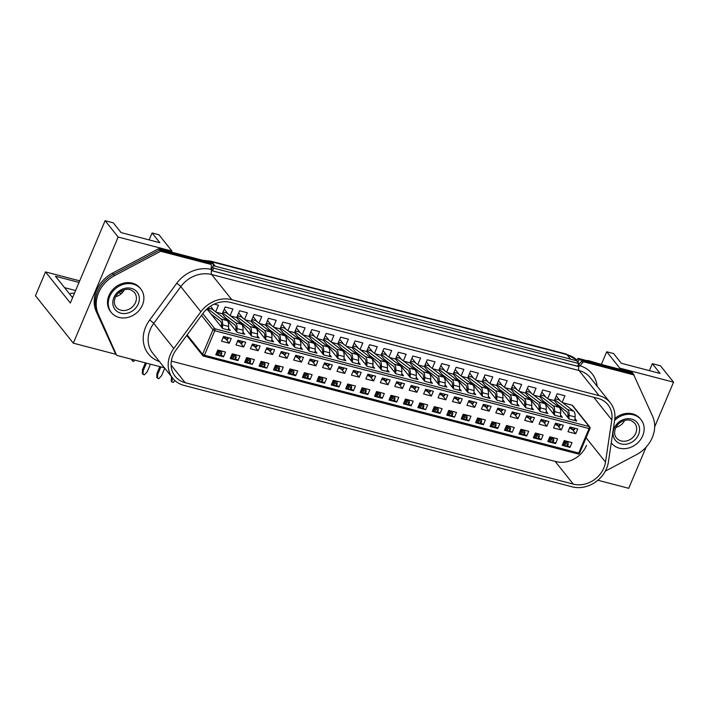 <?xml version="1.0" encoding="UTF-8"?>
<svg xmlns="http://www.w3.org/2000/svg" width="709" height="709" viewBox="0 0 709 709"><rect width="100%" height="100%" fill="white"/><g stroke="black" fill="none" stroke-linecap="round" stroke-linejoin="round"><path stroke-width="1.06" d="M213.799 264.156L159.614 250.002L113.537 274.383A30.779 26.242 141.4 0 0 97.576 291.585A30.779 26.242 141.4 0 0 97.275 312.873L115.647 354.101L96.273 311.614A30.779 26.242 141.4 0 1 96.575 290.327A30.779 26.242 141.4 0 1 112.527 273.125L158.612 248.744L212.797 262.897L213.799 264.156L211.504 269.597L212.505 270.856L577.755 366.305L578.907 363.575L213.648 268.135L212.647 266.876M605.335 471.139L636.345 454.726A30.779 26.242 141.4 0 0 652.307 437.533A30.779 26.242 141.4 0 0 652.599 416.245L633.234 373.758L579.049 359.605L577.897 362.326L578.907 363.575M159.428 361.555A31.55 26.898 -38.6 0 1 149.634 320.069L176.692 283.325A31.55 26.898 -38.6 0 1 211.122 269.376L211.353 265.512A1.542 1.312 141.4 0 0 211.105 264.687L210.103 263.429A1.542 1.312 141.4 0 0 209.474 263.03L159.614 250.002L158.612 248.744M634.236 375.017L584.376 361.989L583.374 360.73L633.234 373.758L632.224 372.5L578.048 358.346L576.656 360.766L577.897 362.326M578.048 358.346L579.049 359.605M213.152 265.68L576.656 360.766M213.648 268.135L212.505 270.856M122.817 292.108L120.388 291.47M79.709 280.844L45.509 271.91L70.342 303.018L105.109 220.694L118.155 237.036L73.319 343.174L115.78 354.27M72.584 297.709L55.453 276.244L79.045 282.412M118.687 292.773L121.505 293.508M171.525 252.12L171.959 251.092L118.155 237.036M171.959 251.092L158.913 234.75L152.063 232.96L159.835 242.708L121.071 232.579L113.298 222.839L105.109 220.694M649.391 370.63L652.324 363.682L660.504 365.826L673.55 382.169L619.746 368.104L619.32 369.132M587.655 360.854L587.832 360.429L588.302 361.023M587.832 360.429L602.003 364.603M601.533 364.009L606.709 351.761L619.746 368.104M606.709 351.761L613.56 353.552L621.332 363.3L660.097 373.43L652.324 363.682M597.882 480.25L628.715 488.306L646.085 447.175M654.664 426.88L673.55 382.169M45.509 271.91L35.45 295.724L73.319 343.174M149.129 239.908L152.063 232.96M72.212 297.231L72.903 296.672M75.606 290.548L64.563 287.668M124.385 289.697A11.734 10.006 -38.6 0 1 115.647 296.672M142.438 305.047A18.851 16.077 141.4 0 0 140.799 289.006A18.851 16.077 141.4 0 0 124.359 284.096A18.851 16.077 141.4 0 0 109.691 296.486A18.851 16.077 141.4 0 0 111.331 312.527A18.851 16.077 141.4 0 0 127.771 317.437A18.851 16.077 141.4 0 0 142.438 305.047M140.799 289.006L140.045 288.067A18.851 16.077 141.4 0 0 123.614 283.157A18.851 16.077 141.4 0 0 108.938 295.547A18.851 16.077 141.4 0 0 110.577 311.588L111.331 312.527M624.647 420.419A11.734 10.006 -38.6 0 1 615.899 427.394M611.264 442.824A18.851 16.077 141.4 0 0 611.583 443.249A18.851 16.077 141.4 0 0 628.023 448.159A18.851 16.077 141.4 0 0 642.7 435.769A18.851 16.077 141.4 0 0 641.06 419.728A18.851 16.077 141.4 0 0 614.597 420.428M641.06 419.728L640.307 418.789A18.851 16.077 141.4 0 0 614.845 418.567M228.537 328.258L230.336 330.518L222.582 328.489L207.843 310.01L209.013 307.236M229.264 343.218L221.518 341.197L223.53 336.429L231.276 338.459L229.264 343.218L225.852 338.946M213.79 310.391L210.511 306.182M214.224 304.126L218.469 305.233L215.678 311.836M223.521 356.831L215.766 354.801L217.778 350.042L225.533 352.063L223.521 356.831L222.821 355.953L220.986 355.475M242.974 332.025L244.773 334.293L237.019 332.264L222.272 313.786L225.152 306.979L232.906 309.009L230.115 315.602M243.701 346.993L235.955 344.973L237.967 340.205L245.713 342.234L243.701 346.993L240.289 342.722M228.227 314.167L224.257 309.097M237.958 360.606L230.203 358.577L232.215 353.818L239.97 355.838L237.958 360.606L237.258 359.72L235.423 359.241M257.402 335.8L259.21 338.06L251.456 336.039L236.709 317.552L239.589 310.755L247.335 312.775L244.552 319.378M258.138 350.769L250.383 348.739L252.395 343.98L260.15 346.001L258.138 350.769L254.726 346.488M242.664 317.933L238.694 312.873M252.395 364.373L244.64 362.352L246.652 357.584L254.407 359.614L252.395 364.373L249.852 363.017M271.839 339.576L273.647 341.835L265.893 339.806L251.146 321.328L254.026 314.521L261.772 316.551L258.989 323.153M272.575 354.535L264.82 352.515L266.832 347.747L274.587 349.776L272.575 354.535L269.163 350.264M257.101 321.709L253.131 316.639M266.832 368.148L259.077 366.119L261.089 361.36L268.844 363.38L266.832 368.148L264.289 366.783M286.276 343.342L288.084 345.602L280.33 343.581L265.583 325.103L268.463 318.297L276.209 320.326L273.426 326.92M287.012 358.311L279.257 356.281L281.269 351.522L289.024 353.552L287.012 358.311L283.6 354.03M271.538 325.484L267.568 320.415M281.269 371.915L273.514 369.894L275.526 365.126L283.281 367.156L281.269 371.915L278.726 370.559M300.713 347.118L302.521 349.377L294.767 347.357L280.02 328.87L282.891 322.072L290.646 324.093L287.863 330.695M301.449 362.086L293.694 360.057L295.706 355.298L303.461 357.318L301.449 362.086L298.037 357.806M285.975 329.251L282.005 324.181M295.697 375.69L287.951 373.67L289.963 368.902L297.709 370.931L295.697 375.69L294.997 374.813L293.163 374.334M315.151 350.893L316.958 353.153L309.204 351.123L294.457 332.645L297.328 325.839L305.083 327.868L302.3 334.471M315.886 365.853L308.131 363.832L310.143 359.064L317.898 361.094L315.886 365.853L312.474 361.581M300.412 333.026L296.433 327.957M310.134 379.466L302.388 377.436L304.4 372.677L312.146 374.698L310.134 379.466L309.434 378.579L307.6 378.101M329.588 354.66L331.395 356.919L323.641 354.899L308.894 336.421L311.765 329.614L319.52 331.644L316.737 338.237M330.323 369.628L322.568 367.599L324.58 362.84L332.335 364.869L330.323 369.628L326.911 365.348M314.849 336.802L310.87 331.732M324.571 383.232L316.817 381.212L318.828 376.444L326.583 378.473L324.571 383.232L323.871 382.355L322.037 381.876M344.025 358.435L345.832 360.695L338.078 358.665L323.331 340.187L326.202 333.39L333.957 335.41L331.165 342.013M344.76 373.404L337.005 371.374L339.017 366.615L346.772 368.636L344.76 373.404L341.348 369.123M329.286 340.568L325.307 335.499M339.008 387.008L331.254 384.978L333.265 380.219L341.02 382.248L339.008 387.008L338.308 386.13L336.474 385.652M358.462 362.21L360.269 364.47L352.515 362.441L337.768 343.962L340.639 337.156L348.394 339.186L345.602 345.779M359.197 377.17L351.442 375.15L353.454 370.382L361.209 372.411L359.197 377.17L355.785 372.899M343.723 344.344L339.744 339.274M353.445 390.783L345.691 388.754L347.702 383.994L355.457 386.015L353.445 390.783L352.745 389.897L350.911 389.418M372.899 365.977L374.698 368.237L366.952 366.216L352.205 347.738L355.076 340.932L362.831 342.961L360.039 349.555M373.634 380.946L365.879 378.916L367.891 374.157L375.646 376.187L373.634 380.946L370.213 376.665M358.16 348.119L354.181 343.05M367.882 394.55L360.128 392.529L362.139 387.761L369.894 389.79L367.882 394.55L367.182 393.672L365.348 393.194M387.336 369.752L389.135 372.012L381.389 369.983L366.642 351.504L369.513 344.707L377.268 346.728L374.476 353.33M388.071 384.721L380.316 382.692L382.328 377.932L390.083 379.953L388.071 384.721L384.65 380.441M372.597 351.886L368.618 346.816M382.319 398.325L374.565 396.296L376.576 391.536L384.331 393.566L382.319 398.325L381.619 397.448L379.785 396.969M401.773 373.519L403.572 375.788L395.817 373.758L381.079 355.28L383.95 348.474L391.705 350.503L388.913 357.097M402.499 388.488L394.753 386.467L396.765 381.699L404.511 383.729L402.499 388.488L399.087 384.216M387.025 355.661L383.055 350.592M396.756 402.1L389.002 400.071L391.013 395.312L398.768 397.332L396.756 402.1L396.056 401.214L394.222 400.736M416.21 377.294L418.009 379.554L410.254 377.534L395.507 359.055L398.387 352.249L406.142 354.27L403.35 360.872M416.936 392.263L409.19 390.234L411.202 385.474L418.948 387.495L416.936 392.263L413.524 387.983M401.462 359.428L397.492 354.367M411.193 405.867L403.439 403.846L405.451 399.078L413.205 401.108L411.193 405.867L410.493 404.99L408.659 404.511M430.638 381.07L432.446 383.33L424.691 381.3L409.944 362.822L412.824 356.024L420.57 358.045L417.787 364.648M431.373 396.039L423.619 394.009L425.63 389.25L433.385 391.271L431.373 396.039L427.961 391.758M415.899 363.203L411.929 358.134M425.63 409.642L417.876 407.613L419.888 402.854L427.642 404.883L425.63 409.642L423.087 408.287M445.075 384.836L446.883 387.105L439.128 385.076L424.381 366.597L427.261 359.791L435.007 361.82L432.224 368.414M445.81 399.805L438.056 397.784L440.067 393.016L447.822 395.046L445.81 399.805L442.398 395.533M430.336 366.978L426.366 361.909M440.067 413.418L432.313 411.388L434.325 406.629L442.079 408.65L440.067 413.418L439.358 412.532L437.524 412.053M459.512 388.612L461.32 390.872L453.565 388.851L438.818 370.373L441.698 363.566L449.444 365.587L446.661 372.19M460.247 403.581L452.493 401.551L454.504 396.792L462.259 398.812L460.247 403.581L456.835 399.3M444.773 370.745L440.803 365.684M454.504 417.184L446.75 415.164L448.762 410.396L456.516 412.425L454.504 417.184L451.961 415.828M473.949 392.387L475.757 394.647L468.002 392.618L453.255 374.139L456.126 367.333L463.881 369.362L461.098 375.965M474.684 407.347L466.93 405.326L468.941 400.558L476.696 402.588L474.684 407.347L471.272 403.075M459.21 374.52L455.24 369.451M468.933 420.96L461.187 418.93L463.199 414.171L470.944 416.192L468.933 420.96L468.232 420.082L466.398 419.604M488.386 396.154L490.194 398.423L482.439 396.393L467.692 377.915L470.563 371.108L478.318 373.138L475.535 379.732M489.121 411.123L481.367 409.102L483.378 404.334L491.133 406.363L489.121 411.123L485.709 406.851M473.647 378.296L469.668 373.226M483.37 424.735L475.624 422.706L477.636 417.947L485.381 419.967L483.37 424.735L482.669 423.849L480.835 423.37M502.823 399.929L504.631 402.189L496.876 400.168L482.129 381.681L485 374.884L492.755 376.904L489.972 383.507M503.558 414.898L495.804 412.868L497.815 408.109L505.57 410.13L503.558 414.898L500.146 410.617M488.084 382.062L484.105 377.002M497.807 428.502L490.052 426.481L492.064 421.713L499.818 423.743L497.807 428.502L497.106 427.624L495.272 427.146M517.26 403.705L519.068 405.965L511.313 403.935L496.566 385.457L499.437 378.65L507.192 380.68L504.4 387.282M517.995 418.664L510.241 416.644L512.252 411.876L520.007 413.905L517.995 418.664L514.583 414.393M502.521 385.838L498.542 380.768M512.244 432.277L504.489 430.248L506.501 425.489L514.255 427.509L512.244 432.277L509.709 430.912M531.697 407.471L533.505 409.731L525.75 407.71L511.003 389.232L513.874 382.426L521.629 384.455L518.837 391.049M532.432 422.44L524.678 420.41L526.69 415.651L534.444 417.681L532.432 422.44L529.02 418.159M516.958 389.613L512.979 384.544M526.681 436.044L518.926 434.023L520.938 429.255L528.692 431.285L526.681 436.044L525.981 435.166L524.146 434.688M546.134 411.247L547.933 413.507L540.187 411.486L525.44 392.999L528.311 386.201L536.066 388.222L533.274 394.824M546.869 426.215L539.115 424.186L541.127 419.427L548.881 421.447L546.869 426.215L543.449 421.935M531.395 393.38L527.416 388.31M541.118 439.819L533.363 437.799L535.375 433.031L543.129 435.06L541.118 439.819L540.418 438.942L538.583 438.463M560.571 415.022L562.37 417.282L554.624 415.252L539.877 396.774L542.748 389.968L550.503 391.997L547.711 398.6M561.306 429.982L553.552 427.961L555.564 423.193L563.318 425.223L561.306 429.982L557.886 425.71M545.833 397.155L541.853 392.086M555.555 443.595L547.8 441.565L549.812 436.806L557.566 438.827L555.555 443.595L554.855 442.708L553.02 442.23M575.008 418.789L576.807 421.049L569.052 419.028L554.314 400.55L557.185 393.743L564.94 395.773L562.148 402.366M575.735 433.757L567.989 431.728L570.001 426.969L577.746 428.998L575.735 433.757L572.323 429.477M560.261 400.931L556.29 395.861M569.992 447.361L562.237 445.341L564.249 440.573L572.003 442.602L569.992 447.361L569.292 446.484L567.457 446.005M395.507 359.055L389.365 357.442M409.944 362.822L403.802 361.218M424.381 366.597L418.239 364.993M438.818 370.373L432.676 368.76M453.255 374.139L447.113 372.535M467.692 377.915L461.55 376.311M482.129 381.681L475.987 380.077M496.566 385.457L490.415 383.853M511.003 389.232L504.852 387.628M525.44 392.999L519.289 391.395M539.877 396.774L533.726 395.17M554.314 400.55L548.163 398.945M202.792 313.626L214.871 328.763L589.144 426.561L572.092 405.193L562.6 402.712M572.092 405.193A1.542 1.312 -38.6 0 1 572.712 405.592L589.773 426.96A1.542 1.312 141.4 0 0 589.144 426.561A1.542 0.682 -75.4 0 1 589.073 428.555L214.792 330.748L204.449 355.244L578.721 453.042L589.073 428.555L589.985 428.52A1.542 1.542 0 0 0 589.773 426.96A1.542 1.312 141.4 0 1 589.906 428.271M207.843 310.01L206.248 309.594M222.272 313.786L216.13 312.182M236.709 317.552L230.567 315.948M251.146 321.328L245.004 319.724M265.583 325.103L259.441 323.499M280.02 328.87L273.878 327.266M294.457 332.645L288.315 331.041M308.894 336.421L302.752 334.816M323.331 340.187L317.18 338.583M337.768 343.962L331.617 342.358M352.205 347.738L346.054 346.125M366.642 351.504L360.491 349.9M381.079 355.28L374.928 353.676M171.339 361.103L555.945 461.603A24.629 20.995 141.4 0 0 586.529 445.42M594.355 398.068A24.629 20.995 141.4 0 0 594.426 397.465M562.503 444.711L563.416 444.951M548.066 440.936L548.979 441.175M533.629 437.169L534.542 437.409M519.192 433.394L520.105 433.633M504.755 429.619L505.668 429.858M490.318 425.852L491.231 426.091M475.881 422.077L476.794 422.316M461.453 418.31L462.357 418.54M447.016 414.535L447.928 414.774M432.579 410.759L433.491 410.998M418.142 406.993L419.054 407.223M403.705 403.217L404.617 403.456M389.268 399.442L390.18 399.681M374.831 395.675L375.743 395.914M360.394 391.9L361.306 392.139M345.957 388.124L346.869 388.364M331.52 384.358L332.432 384.597M317.083 380.582L317.995 380.822M302.646 376.807L303.558 377.046M288.217 373.04L289.121 373.28M273.78 369.265L274.693 369.504M259.343 365.489L260.256 365.729M244.906 361.723L245.819 361.962M230.469 357.948L231.382 358.187M216.032 354.181L216.945 354.411M573.28 484.114A24.629 20.995 141.4 0 0 603.864 467.922A24.629 20.995 141.4 0 0 605.513 462.1L611.796 419.923A24.629 20.995 141.4 0 0 608.012 404.804A24.629 20.995 141.4 0 0 597.962 398.387L230.62 302.406A24.629 20.995 141.4 0 0 203.146 313.139L176.089 349.892A24.629 20.995 141.4 0 0 175.123 376.284A24.629 20.995 141.4 0 0 185.173 382.692L573.28 484.114L555.156 461.391M606.541 468.622A27.704 23.619 141.4 0 0 608.393 462.073L614.676 419.896A27.704 23.619 141.4 0 0 610.414 402.88A27.704 23.619 141.4 0 0 599.105 395.666L231.772 299.685A27.704 23.619 141.4 0 0 200.86 311.765L173.802 348.509A27.704 23.619 141.4 0 0 172.712 378.198A27.704 23.619 141.4 0 0 184.021 385.412L572.128 486.835A27.704 23.619 141.4 0 0 606.541 468.622M211.105 264.687A1.542 1.312 141.4 0 0 210.476 264.289L160.624 251.261L159.614 250.002L113.537 274.383A30.779 26.242 141.4 0 0 97.275 312.873L116.648 355.351L164.453 367.847M583.374 360.73A1.542 1.312 141.4 0 0 581.743 361.298L577.862 365.232M211.122 269.376L212.053 270.803L578.314 366.509L579.98 365.764A31.55 26.898 -38.6 0 1 597.129 386.228M584.376 361.989A1.542 1.312 141.4 0 0 582.745 362.556L579.98 365.764M211.406 270.368L211.557 270.528A3.846 1.693 -75.4 0 0 211.707 274.543A27.704 23.619 141.4 0 0 180.804 286.622L153.747 323.366A27.704 23.619 141.4 0 0 152.657 353.055L172.712 378.198M160.624 251.261L114.539 275.641A30.779 26.242 141.4 0 0 98.276 314.131L116.648 355.351M223.078 337.502L227.146 339.283L227.864 337.564M221.403 327.009L221.492 325.528A6.922 3.049 -75.4 0 0 220.331 321.15L211.078 314.069M227.828 339.257L228.475 337.723L227.828 339.257L227.146 339.283M228.431 330.022L228.644 326.406A9.235 4.068 -75.4 0 0 227.102 320.574L212.638 309.514M208.207 309.142L221.084 318.997A9.235 4.068 104.6 0 1 222.626 324.837L222.422 328.294M208.588 308.229L213.072 309.408M132.379 359.463L132.344 361.014L131.608 359.268M132.344 361.014L133.673 361.36L134.825 360.101M217.043 351.788L221.111 353.569L221.793 353.552L221.554 352.107A4.617 2.038 -75.4 0 0 220.995 351.726L217.459 350.795M216.174 353.826L220.242 355.608L221.111 353.569M146.417 363.132L143.2 370.745L143.103 374.494L142.349 373.554L142.447 369.806L145.38 362.866M143.103 374.494L144.432 374.848L147.206 371.791L150.423 364.178M220.933 355.59L221.793 353.552L220.933 355.59L220.242 355.608M143.2 370.745L142.447 369.806M231.48 355.563L235.548 357.345L236.23 357.318L235.991 355.883A4.617 2.038 -75.4 0 0 235.432 355.493L231.896 354.571M230.611 357.602L234.679 359.383L235.548 357.345M160.854 366.907L157.637 374.52L157.54 378.269L156.786 377.33L156.884 373.572L159.817 366.633M157.54 378.269L158.869 378.615L161.643 375.566L164.745 368.219M236.203 357.354L235.37 359.366L234.679 359.383M157.637 374.52L156.884 373.572M245.917 359.33L249.985 361.111L250.667 361.094L250.428 359.649A4.617 2.038 -75.4 0 0 249.869 359.268L246.333 358.346M245.048 361.377L249.116 363.159L249.985 361.111M172.322 377.702L171.968 382.045L171.223 381.096L171.569 376.763M171.968 382.045L173.306 382.39L174.955 380.582M250.64 361.129L249.807 363.132L249.116 363.159M172.074 378.287L171.321 377.348M260.354 363.105L264.422 364.887L265.104 364.869L264.865 363.425A4.617 2.038 -75.4 0 0 264.306 363.035L260.77 362.113M259.485 365.144L263.553 366.925L264.422 364.887M265.077 364.896L264.244 366.907L263.553 366.925M274.782 366.881L278.85 368.662L279.541 368.636L279.302 367.2A4.617 2.038 -75.4 0 0 278.743 366.81L275.207 365.888M273.922 368.919L277.99 370.701L278.85 368.662M279.514 368.671L278.681 370.674L277.99 370.701M289.219 370.647L293.287 372.429L293.978 372.411L293.739 370.967A4.617 2.038 -75.4 0 0 293.18 370.585L289.644 369.655M288.359 372.695L292.427 374.476L293.287 372.429M293.951 372.447L293.118 374.449L292.427 374.476M303.656 374.423L307.724 376.204L308.415 376.178L308.176 374.742A4.617 2.038 -75.4 0 0 307.617 374.352L304.081 373.43M302.796 376.461L306.864 378.243L307.724 376.204M308.388 376.213L307.555 378.225L306.864 378.243M237.515 341.277L241.583 343.059L242.301 341.339M235.84 330.784L235.929 329.295A6.922 3.049 -75.4 0 0 234.768 324.917L225.506 317.836M242.265 343.032L242.912 341.499L242.265 343.032L241.583 343.059M242.868 333.788L243.081 330.181A9.235 4.068 -75.4 0 0 241.539 324.341L227.075 313.281M222.644 312.917L235.521 322.772A9.235 4.068 104.6 0 1 237.063 328.604L236.859 332.06M223.025 312.004L227.509 313.174M251.952 345.044L256.02 346.825L256.738 345.115M250.277 334.551L250.357 333.07A6.922 3.049 -75.4 0 0 249.205 328.692L239.943 321.611M257.34 345.274L256.702 346.807L256.02 346.825M257.305 337.564L257.518 333.948A9.235 4.068 -75.4 0 0 255.976 328.116L241.512 317.056M237.081 316.693L249.958 326.539A9.235 4.068 104.6 0 1 251.5 332.379L251.296 335.836M237.462 315.78L241.946 316.95M266.389 348.819L270.457 350.601L271.175 348.881M264.714 338.326L264.794 336.846A6.922 3.049 -75.4 0 0 263.642 332.468L254.38 325.378M271.139 350.574L271.786 349.041L271.139 350.574L270.457 350.601M271.742 341.339L271.946 337.723A9.235 4.068 -75.4 0 0 270.413 331.883L255.949 320.831M251.518 320.459L264.395 330.314A9.235 4.068 104.6 0 1 265.937 336.155L265.733 339.611M251.899 319.546L256.383 320.725M280.817 352.586L284.885 354.367L285.612 352.657M279.151 342.101L279.231 340.612A6.922 3.049 -75.4 0 0 278.079 336.234L268.817 329.153M285.576 354.349L286.223 352.816L285.576 354.349L284.885 354.367M286.179 345.106L286.383 341.499A9.235 4.068 -75.4 0 0 284.85 335.658L270.386 324.598M265.955 324.235L278.832 334.09A9.235 4.068 104.6 0 1 280.374 339.921L280.17 343.378M266.336 323.322L270.82 324.492M295.254 356.361L299.322 358.142L300.049 356.432M293.588 345.868L293.668 344.388A6.922 3.049 -75.4 0 0 292.516 340.01L283.254 332.929M300.013 358.125L300.66 356.592L300.013 358.125L299.322 358.142M300.616 348.881L300.82 345.265A9.235 4.068 -75.4 0 0 299.287 339.434L284.823 328.373M280.383 328.01L293.269 337.856A9.235 4.068 104.6 0 1 294.811 343.697L294.607 347.153M280.773 327.097L285.257 328.267M309.691 360.137L313.759 361.918L314.486 360.199M308.016 349.643L308.105 348.163A6.922 3.049 -75.4 0 0 306.953 343.785L297.691 336.695M314.45 361.891L315.097 360.358L314.45 361.891L313.759 361.918M315.053 352.657L315.257 349.041A9.235 4.068 -75.4 0 0 313.724 343.2L299.26 332.14M294.82 331.777L307.706 341.632A9.235 4.068 104.6 0 1 309.248 347.472L309.044 350.928M295.21 330.864L299.694 332.042M318.093 378.198L322.161 379.98L322.852 379.953L322.613 378.517A4.617 2.038 -75.4 0 0 322.054 378.127L318.509 377.206M317.233 380.237L321.301 382.018L322.161 379.98M322.825 379.989L321.983 381.991L321.301 382.018M332.53 381.965L336.598 383.746L337.289 383.729L337.041 382.284A4.617 2.038 -75.4 0 0 336.491 381.903L332.946 380.972M331.67 384.012L335.738 385.793L336.598 383.746M337.262 383.764L336.421 385.767L335.738 385.793M346.967 385.74L351.035 387.522L351.726 387.495L351.478 386.059A4.617 2.038 -75.4 0 0 350.92 385.669L347.383 384.748M346.107 387.779L350.175 389.56L351.035 387.522M350.858 389.542L351.726 387.495L350.858 389.542L350.175 389.56M361.404 389.516L365.472 391.297L366.154 391.271L365.915 389.826A4.617 2.038 -75.4 0 0 365.357 389.445L361.82 388.523M360.544 391.554L364.612 393.335L365.472 391.297M366.136 391.306L365.295 393.309L364.612 393.335M375.841 393.282L379.909 395.064L380.591 395.046L380.352 393.601A4.617 2.038 -75.4 0 0 379.794 393.22L376.257 392.29M374.981 395.321L379.049 397.111L379.909 395.064M380.573 395.081L379.732 397.084L379.049 397.111M390.278 397.058L394.346 398.839L395.028 398.812L394.789 397.377A4.617 2.038 -75.4 0 0 394.231 396.987L390.694 396.065M389.418 399.096L393.477 400.877L394.346 398.839M395.01 398.848L394.169 400.86L393.477 400.877M404.715 400.824L408.783 402.606L409.465 402.588L409.226 401.143A4.617 2.038 -75.4 0 0 408.668 400.762L405.131 399.841M403.846 402.872L407.914 404.653L408.783 402.606M409.439 402.623L408.606 404.626L407.914 404.653M419.152 404.6L423.22 406.381L423.902 406.363L423.663 404.919A4.617 2.038 -75.4 0 0 423.105 404.538L419.568 403.607M418.283 406.638L422.351 408.419L423.22 406.381M423.876 406.399L423.043 408.402L422.351 408.419M433.589 408.375L437.657 410.156L438.339 410.13L438.1 408.694A4.617 2.038 -75.4 0 0 437.542 408.304L434.005 407.383M432.72 410.414L436.788 412.195L437.657 410.156M438.313 410.165L437.48 412.177L436.788 412.195M448.017 412.142L452.085 413.923L452.776 413.905L452.537 412.461A4.617 2.038 -75.4 0 0 451.979 412.08L448.442 411.158M447.157 414.189L451.225 415.97L452.085 413.923M452.75 413.941L451.917 415.944L451.225 415.97M462.454 415.917L466.522 417.698L467.213 417.681L466.974 416.236A4.617 2.038 -75.4 0 0 466.416 415.855L462.88 414.925M461.594 417.956L465.662 419.737L466.522 417.698M467.187 417.707L466.354 419.719L465.662 419.737M476.891 419.693L480.959 421.474L481.65 421.447L481.411 420.012A4.617 2.038 -75.4 0 0 480.853 419.622L477.317 418.7M476.031 421.731L480.099 423.512L480.959 421.474M481.624 421.483L480.791 423.495L480.099 423.512M491.328 423.459L495.396 425.24L496.087 425.223L495.848 423.778A4.617 2.038 -75.4 0 0 495.29 423.397L491.745 422.475M490.468 425.506L494.536 427.288L495.396 425.24M496.061 425.258L495.219 427.261L494.536 427.288M505.765 427.235L509.833 429.016L510.524 428.998L510.276 427.554A4.617 2.038 -75.4 0 0 509.727 427.164L506.182 426.242M504.905 429.273L508.973 431.054L509.833 429.016M510.498 429.025L509.656 431.037L508.973 431.054M520.202 431.01L524.27 432.791L524.961 432.765L524.713 431.329A4.617 2.038 -75.4 0 0 524.155 430.939L520.619 430.017M519.342 433.048L523.41 434.83L524.27 432.791M524.935 432.8L524.093 434.803L523.41 434.83M534.639 434.777L538.707 436.558L539.389 436.54L539.15 435.096A4.617 2.038 -75.4 0 0 538.592 434.714L535.056 433.784M533.78 436.824L537.847 438.605L538.707 436.558M539.372 436.576L538.53 438.579L537.847 438.605M549.076 438.552L553.144 440.333L553.826 440.307L553.587 438.871A4.617 2.038 -75.4 0 0 553.029 438.481L549.493 437.559M548.217 440.59L552.284 442.372L553.144 440.333M553.809 440.342L552.967 442.354L552.284 442.372M563.513 442.327L567.581 444.109L568.264 444.082L568.024 442.646A4.617 2.038 -75.4 0 0 567.466 442.256L563.93 441.335M562.654 444.366L566.713 446.147L567.581 444.109M567.404 446.121L568.264 444.082L567.404 446.121L566.713 446.147M324.128 363.903L328.196 365.684L328.923 363.974M322.453 353.419L322.542 351.93A6.922 3.049 -75.4 0 0 321.39 347.552L312.128 340.471M329.525 364.134L328.887 365.667L328.196 365.684M329.49 356.423L329.694 352.816A9.235 4.068 -75.4 0 0 328.161 346.976L313.697 335.915M309.257 335.552L322.143 345.407A9.235 4.068 104.6 0 1 323.676 351.239L323.481 354.695M309.647 334.639L314.131 335.809M338.565 367.679L342.633 369.46L343.36 367.749M336.89 357.185L336.979 355.705A6.922 3.049 -75.4 0 0 335.827 351.327L326.565 344.246M343.962 367.9L343.324 369.442L342.633 369.46M343.918 360.199L344.131 356.583A9.235 4.068 -75.4 0 0 342.589 350.751L328.134 339.691M323.694 339.327L336.58 349.174A9.235 4.068 104.6 0 1 338.113 355.014L337.918 358.47M324.084 338.415L328.568 339.584M353.002 371.454L357.07 373.235L357.797 371.516M351.327 360.961L351.416 359.481A6.922 3.049 -75.4 0 0 350.264 355.103L341.002 348.013M357.761 373.209L358.408 371.676L357.761 373.209L357.07 373.235M358.355 363.974L358.568 360.358A9.235 4.068 -75.4 0 0 357.026 354.518L342.571 343.457M338.131 343.094L351.017 352.949A9.235 4.068 104.6 0 1 352.55 358.789L352.355 362.246M338.521 342.181L343.005 343.351M367.439 375.221L371.507 377.002L372.234 375.291M365.764 364.727L365.853 363.247A6.922 3.049 -75.4 0 0 364.701 358.869L355.439 351.788M372.19 376.984L372.845 375.451L372.19 376.984L371.507 377.002M372.792 367.741L373.005 364.134A9.235 4.068 -75.4 0 0 371.463 358.293L357.008 347.233M352.568 346.869L365.454 356.724A9.235 4.068 104.6 0 1 366.987 362.556L366.792 366.012M352.958 345.957L357.442 347.126M381.876 378.996L385.944 380.777L386.671 379.067M380.201 368.503L380.29 367.023A6.922 3.049 -75.4 0 0 379.138 362.645L369.876 355.563M387.265 379.218L386.627 380.76L385.944 380.777M387.229 371.516L387.442 367.9A9.235 4.068 -75.4 0 0 385.9 362.069L371.445 351.008M367.005 350.645L379.882 360.491A9.235 4.068 104.6 0 1 381.424 366.331L381.229 369.788M367.386 349.732L371.879 350.902M396.313 382.771L400.381 384.553L401.099 382.833M394.638 372.278L394.727 370.789A6.922 3.049 -75.4 0 0 393.566 366.411L384.313 359.33M401.064 384.526L401.711 382.993L401.064 384.526L400.381 384.553M401.666 375.283L401.879 371.676A9.235 4.068 -75.4 0 0 400.337 365.835L385.873 354.775M381.442 354.411L394.319 364.266A9.235 4.068 104.6 0 1 395.861 370.107L395.657 373.554M381.823 353.499L386.308 354.668M410.75 386.538L414.818 388.319L415.536 386.609M409.075 376.045L409.164 374.565A6.922 3.049 -75.4 0 0 408.003 370.187L398.742 363.105M415.501 388.302L416.148 386.768L415.501 388.302L414.818 388.319M416.103 379.058L416.316 375.451A9.235 4.068 -75.4 0 0 414.774 369.611L400.31 358.55M395.879 358.187L408.756 368.042A9.235 4.068 104.6 0 1 410.298 373.873L410.094 377.33M396.26 357.274L400.745 358.444M425.187 390.313L429.255 392.095L429.973 390.384M423.512 379.82L423.592 378.34A6.922 3.049 -75.4 0 0 422.44 373.962L413.179 366.881M429.938 392.068L430.585 390.544L429.938 392.068L429.255 392.095M430.54 382.833L430.753 379.218A9.235 4.068 -75.4 0 0 429.211 373.386L414.747 362.326M410.316 361.953L423.193 371.808A9.235 4.068 104.6 0 1 424.735 377.649L424.531 381.105M410.697 361.041L415.182 362.219M439.624 394.089L443.692 395.87L444.41 394.151M437.949 383.596L438.029 382.107A6.922 3.049 -75.4 0 0 436.877 377.729L427.616 370.647M444.375 395.844L445.022 394.31L444.375 395.844L443.692 395.87M444.977 386.6L445.181 382.993A9.235 4.068 -75.4 0 0 443.648 377.153L429.184 366.092M424.753 365.729L437.63 375.584A9.235 4.068 104.6 0 1 439.172 381.415L438.968 384.872M425.134 364.816L429.619 365.986M454.052 397.855L458.12 399.637L458.847 397.926M452.386 387.362L452.466 385.882A6.922 3.049 -75.4 0 0 451.314 381.504L442.053 374.423M459.45 398.086L458.812 399.619L458.12 399.637M459.414 390.375L459.618 386.759A9.235 4.068 -75.4 0 0 458.085 380.928L443.621 369.868M439.19 369.504L452.067 379.359A9.235 4.068 104.6 0 1 453.609 385.191L453.406 388.647M439.571 368.591L444.056 369.761M468.489 401.631L472.557 403.412L473.284 401.693M466.823 391.138L466.903 389.658A6.922 3.049 -75.4 0 0 465.751 385.279L456.49 378.198M473.249 403.386L473.896 401.852L473.249 403.386L472.557 403.412M473.851 394.151L474.055 390.535A9.235 4.068 -75.4 0 0 472.522 384.703L458.058 373.643M453.618 373.271L466.504 383.126A9.235 4.068 104.6 0 1 468.046 388.966L467.843 392.423M454.008 372.358L458.493 373.537M482.926 405.406L486.994 407.188L487.721 405.468M481.251 394.913L481.34 393.424A6.922 3.049 -75.4 0 0 480.188 389.046L470.927 381.965M487.686 407.161L488.333 405.628L487.686 407.161L486.994 407.188M488.288 397.917L488.492 394.31A9.235 4.068 -75.4 0 0 486.959 388.47L472.495 377.41M468.055 377.046L480.941 386.901A9.235 4.068 104.6 0 1 482.483 392.733L482.28 396.189M468.445 376.133L472.93 377.303M497.364 409.173L501.431 410.954L502.158 409.244M495.688 398.68L495.777 397.2A6.922 3.049 -75.4 0 0 494.625 392.821L485.364 385.74M502.123 410.936L502.77 409.403L502.123 410.936L501.431 410.954M502.725 401.693L502.929 398.077A9.235 4.068 -75.4 0 0 501.396 392.245L486.932 381.185M482.492 380.822L495.378 390.668A9.235 4.068 104.6 0 1 496.912 396.508L496.717 399.965M482.882 379.909L487.367 381.079M511.801 412.948L515.868 414.73L516.595 413.01M510.125 402.455L510.214 400.975A6.922 3.049 -75.4 0 0 509.062 396.597L499.801 389.507M516.56 414.703L517.207 413.17L516.56 414.703L515.868 414.73M517.153 405.468L517.366 401.852A9.235 4.068 -75.4 0 0 515.824 396.012L501.369 384.96M496.929 384.588L509.815 394.443A9.235 4.068 104.6 0 1 511.349 400.284L511.154 403.74M497.319 383.675L501.804 384.854M526.238 416.715L530.305 418.496L531.032 416.786M524.563 406.23L524.651 404.742A6.922 3.049 -75.4 0 0 523.499 400.363L514.238 393.282M531.635 416.945L530.997 418.478L530.305 418.496M531.59 409.235L531.803 405.628A9.235 4.068 -75.4 0 0 530.261 399.787L515.806 388.727M511.366 388.364L524.252 398.219A9.235 4.068 104.6 0 1 525.786 404.05L525.591 407.507M511.756 387.451L516.241 388.621M540.675 420.49L544.742 422.272L545.469 420.561M539 409.997L539.088 408.517A6.922 3.049 -75.4 0 0 537.936 404.139L528.675 397.058M545.425 422.254L546.081 420.721L545.425 422.254L544.742 422.272M546.027 413.01L546.24 409.394A9.235 4.068 -75.4 0 0 544.698 403.563L530.243 392.502M525.803 392.139L538.689 401.985A9.235 4.068 104.6 0 1 540.223 407.826L540.028 411.282M526.193 391.226L530.678 392.396M555.112 424.266L559.179 426.047L559.906 424.328M553.437 413.772L553.525 412.292A6.922 3.049 -75.4 0 0 552.373 407.914L543.112 400.824M559.862 426.02L560.509 424.487L559.862 426.02L559.179 426.047M560.464 416.786L560.677 413.17A9.235 4.068 -75.4 0 0 559.135 407.329L544.68 396.269M540.24 395.906L553.117 405.761A9.235 4.068 104.6 0 1 554.66 411.601L554.465 415.057M540.621 394.993L545.115 396.171M569.549 428.032L573.616 429.814L574.334 428.103M567.874 417.548L567.962 416.059A6.922 3.049 -75.4 0 0 566.801 411.681L557.549 404.6M574.299 429.796L574.946 428.263L574.299 429.796L573.616 429.814M574.902 420.552L575.114 416.945A9.235 4.068 -75.4 0 0 573.572 411.105L559.109 400.044M554.677 399.681L567.554 409.536A9.235 4.068 104.6 0 1 569.097 415.368L568.893 418.824M555.058 398.768L559.543 399.938M98.276 314.131L96.273 311.614M114.539 275.641L112.527 273.125M577.099 360.252A29.246 24.93 141.4 0 0 566.961 354.624L570.417 358.958M577.108 360.243L566.03 353.977A7.693 3.394 -75.4 0 1 566.961 354.624L211.734 261.798L212.567 262.844M213.737 264.306L215.199 266.15M202.88 260.309L210.803 261.16A7.693 3.394 104.6 0 1 211.734 261.798A29.246 24.93 141.4 0 0 205.371 260.965M69.916 294.368A12.54 3.518 -157.1 0 1 74.427 293.331M113.865 297.585A14.047 11.973 -38.6 0 1 131.307 288.35A14.047 11.973 -38.6 0 1 138.264 303.957A14.047 11.973 -38.6 0 1 120.822 313.183A14.047 11.973 -38.6 0 1 113.865 297.585M135.508 302.486A11.734 10.006 141.4 0 0 134.488 292.507C129.171 287.757 126.592 289.299 122.737 290.247C119.236 291.753 116.737 294.191 115.239 297.541C113.83 301.476 114.131 304.684 116.143 307.148A11.734 10.006 141.4 0 0 126.37 310.205A11.734 10.006 141.4 0 0 135.508 302.486M614.127 428.298A14.047 11.973 -38.6 0 1 631.568 419.072A14.047 11.973 -38.6 0 1 638.517 434.679A14.047 11.973 -38.6 0 1 621.075 443.905A14.047 11.973 -38.6 0 1 614.127 428.298M635.76 433.208A11.734 10.006 141.4 0 0 634.741 423.229C629.424 418.47 626.853 420.02 622.998 420.969C619.489 422.475 616.99 424.904 615.501 428.254C614.091 432.198 614.393 435.406 616.396 437.87A11.734 10.006 141.4 0 0 626.632 440.927A11.734 10.006 141.4 0 0 635.76 433.208M187.141 334.878L202.614 354.27L212.957 329.774L201.489 315.399M577.649 453.778A1.542 0.682 -75.4 0 0 577.835 453.911A1.542 0.682 -75.4 0 0 578.721 453.042L579.634 453.016L589.985 428.52M203.368 355.98A1.542 0.682 -75.4 0 0 203.554 356.104A1.542 0.682 -75.4 0 0 204.449 355.244L202.614 354.27A1.542 1.312 141.4 0 0 203.368 355.98M214.792 330.748A1.542 0.682 -75.4 0 0 214.871 328.763A1.542 1.312 -38.6 0 0 212.957 329.774L214.792 330.748M579.891 365.871L578.89 364.612M582.745 362.556L581.743 361.298M578.314 366.509L577.888 365.977M212.053 270.803L211.122 269.624M210.476 264.289L209.474 263.03M173.802 348.509L153.747 323.366A3.846 0.603 36.4 0 0 149.634 320.069M610.414 402.88L590.349 377.737A27.704 23.619 141.4 0 0 579.04 370.523L211.707 274.543L231.772 299.685M599.105 395.666L579.04 370.523A3.846 1.693 -75.4 0 1 578.89 366.518M200.86 311.765L180.804 286.622A3.846 0.603 36.4 0 0 176.692 283.325M185.173 382.692L171.099 365.055M605.513 462.1L586.086 437.754M611.796 419.923L593.734 397.288M225.205 338.778L225.932 337.059M222.626 324.837L228.644 326.406M221.084 318.997L227.102 320.574M224.017 338.22L224.647 336.731M218.31 355.103L219.17 353.064M217.371 351.017L221.554 352.107M217.122 354.544L217.982 352.506M232.747 358.878L233.607 356.84M231.808 354.784L235.991 355.883M231.551 358.32L232.419 356.281M247.184 362.654L248.044 360.606M246.245 358.559L250.428 359.649M245.988 362.095L246.856 360.048M261.621 366.42L262.481 364.382M260.673 362.334L264.865 363.425M260.425 365.862L261.293 363.823M276.049 370.195L276.918 368.157M275.11 366.101L279.302 367.2M274.862 369.637L275.73 367.599M290.486 373.962L291.355 371.924M289.547 369.876L293.739 370.967M289.299 373.413L290.158 371.365M304.923 377.737L305.792 375.699M303.984 373.643L308.176 374.742M303.736 377.179L304.595 375.141M239.642 342.544L240.369 340.834M237.063 328.604L243.081 330.181M235.521 322.772L241.539 324.341M238.454 341.995L239.084 340.497M254.079 346.32L254.806 344.609M251.5 332.379L257.518 333.948M249.958 326.539L255.976 328.116M252.891 345.762L253.521 344.273M268.516 350.095L269.243 348.376M265.937 336.155L271.946 337.723M264.395 330.314L270.413 331.883M267.328 349.537L267.958 348.039M282.953 353.862L283.671 352.151M280.374 339.921L286.383 341.499M278.832 334.09L284.85 335.658M281.765 353.312L282.395 351.815M297.39 357.637L298.108 355.927M294.811 343.697L300.82 345.265M293.269 337.856L299.287 339.434M296.194 357.079L296.832 355.59M311.827 361.413L312.545 359.693M309.248 347.472L315.257 349.041M307.706 341.632L313.724 343.2M310.631 360.854L311.269 359.357M319.36 381.513L320.22 379.466M318.421 377.418L322.613 378.517M318.173 380.955L319.032 378.916M333.797 385.279L334.657 383.241M332.858 381.194L337.041 382.284M332.61 384.73L333.469 382.683M348.234 389.055L349.094 387.017M347.295 384.96L351.478 386.059M347.047 388.497L347.906 386.458M362.671 392.83L363.531 390.783M361.732 388.736L365.915 389.826M361.484 392.272L362.343 390.234M377.108 396.597L377.968 394.558M376.169 392.511L380.352 393.601M375.921 396.047L376.78 394M391.545 400.372L392.405 398.334M390.606 396.278L394.789 397.377M390.358 399.814L391.217 397.776M405.982 404.148L406.842 402.1M405.043 400.053L409.226 401.143M404.786 403.589L405.654 401.551M420.419 407.914L421.279 405.876M419.48 403.829L423.663 404.919M419.223 407.365L420.091 405.318M434.856 411.69L435.716 409.651M433.908 407.595L438.1 408.694M433.66 411.131L434.528 409.093M449.284 415.465L450.153 413.418M448.345 411.371L452.537 412.461M448.097 414.907L448.965 412.868M463.721 419.232L464.59 417.193M462.782 415.146L466.974 416.236M462.534 418.673L463.394 416.635M478.158 423.007L479.027 420.969M477.219 418.913L481.411 420.012M476.971 422.449L477.831 420.41M492.595 426.783L493.455 424.735M491.656 422.688L495.848 423.778M491.408 426.224L492.268 424.177M507.032 430.549L507.892 428.511M506.093 426.463L510.276 427.554M505.845 429.991L506.705 427.952M521.469 434.325L522.329 432.286M520.53 430.23L524.713 431.329M520.282 433.766L521.142 431.728M535.907 438.091L536.766 436.053M534.967 434.005L539.15 435.096M534.719 437.542L535.579 435.494M550.344 441.867L551.203 439.828M549.404 437.772L553.587 438.871M549.156 441.308L550.016 439.27M564.781 445.642L565.64 443.595M563.841 441.547L568.024 442.646M563.593 445.084L564.453 443.045M326.264 365.179L326.982 363.469M323.676 351.239L329.694 352.816M322.143 345.407L328.161 346.976M325.068 364.63L325.697 363.132M340.692 368.955L341.419 367.244M338.113 355.014L344.131 356.583M336.58 349.174L342.589 350.751M339.505 368.396L340.134 366.907M355.129 372.73L355.856 371.011M352.55 358.789L358.568 360.358M351.017 352.949L357.026 354.518M353.942 372.172L354.571 370.674M369.566 376.497L370.293 374.786M366.987 362.556L373.005 364.134M365.454 356.724L371.463 358.293M368.379 375.938L369.008 374.449M384.003 380.272L384.73 378.553M381.424 366.331L387.442 367.9M379.882 360.491L385.9 362.069M382.816 379.714L383.445 378.225M398.44 384.048L399.167 382.328M395.861 370.107L401.879 371.676M394.319 364.266L400.337 365.835M397.253 383.489L397.882 381.991M412.877 387.814L413.604 386.104M410.298 373.873L416.316 375.451M408.756 368.042L414.774 369.611M411.69 387.256L412.319 385.767M427.314 391.59L428.041 389.87M424.735 377.649L430.753 379.218M423.193 371.808L429.211 373.386M426.127 391.031L426.756 389.542M441.751 395.356L442.478 393.646M439.172 381.415L445.181 382.993M437.63 375.584L443.648 377.153M440.564 394.807L441.193 393.309M456.188 399.132L456.906 397.421M453.609 385.191L459.618 386.759M452.067 379.359L458.085 380.928M455.001 398.573L455.63 397.084M470.625 402.907L471.343 401.188M468.046 388.966L474.055 390.535M466.504 383.126L472.522 384.703M469.429 402.349L470.067 400.86M485.062 406.674L485.78 404.963M482.483 392.733L488.492 394.31M480.941 386.901L486.959 388.47M483.866 406.124L484.504 404.626M499.499 410.449L500.217 408.738M496.912 396.508L502.929 398.077M495.378 390.668L501.396 392.245M498.303 409.891L498.932 408.402M513.928 414.224L514.654 412.505M511.349 400.284L517.366 401.852M509.815 394.443L515.824 396.012M512.74 413.666L513.369 412.168M528.365 417.991L529.091 416.28M525.786 404.05L531.803 405.628M524.252 398.219L530.261 399.787M527.177 417.441L527.806 415.944M542.802 421.766L543.528 420.056M540.223 407.826L546.24 409.394M538.689 401.985L544.698 403.563M541.614 421.208L542.243 419.719M557.239 425.542L557.965 423.822M554.66 411.601L560.677 413.17M553.117 405.761L559.135 407.329M556.051 424.983L556.68 423.486M571.676 429.308L572.402 427.598M569.097 415.368L575.114 416.945M567.554 409.536L573.572 411.105M570.488 428.759L571.117 427.261M566.03 353.977L210.803 261.16M186.706 335.472L202.747 355.581A1.542 1.542 0 0 0 203.554 356.104L577.835 453.911A1.542 1.542 0 0 0 579.634 453.016M235.37 359.366L236.23 357.318M249.807 363.132L250.667 361.094M264.244 366.907L265.104 364.869M278.681 370.674L279.541 368.636M293.118 374.449L293.978 372.411M307.555 378.225L308.415 376.178M256.702 346.807L257.349 345.274M321.983 381.991L322.852 379.953M336.421 385.767L337.289 383.729M365.295 393.309L366.154 391.271M379.732 397.084L380.591 395.046M394.169 400.86L395.028 398.812M408.606 404.626L409.465 402.588M423.043 408.402L423.902 406.363M437.48 412.177L438.339 410.13M451.917 415.944L452.776 413.905M466.354 419.719L467.213 417.681M480.791 423.495L481.65 421.447M495.219 427.261L496.087 425.223M509.656 431.037L510.524 428.998M524.093 434.803L524.961 432.765M538.53 438.579L539.389 436.54M552.967 442.354L553.826 440.307M328.887 365.667L329.534 364.134M343.324 369.442L343.971 367.909M386.627 380.76L387.274 379.226M458.812 399.619L459.459 398.086M530.997 418.478L531.644 416.945"/></g></svg>
